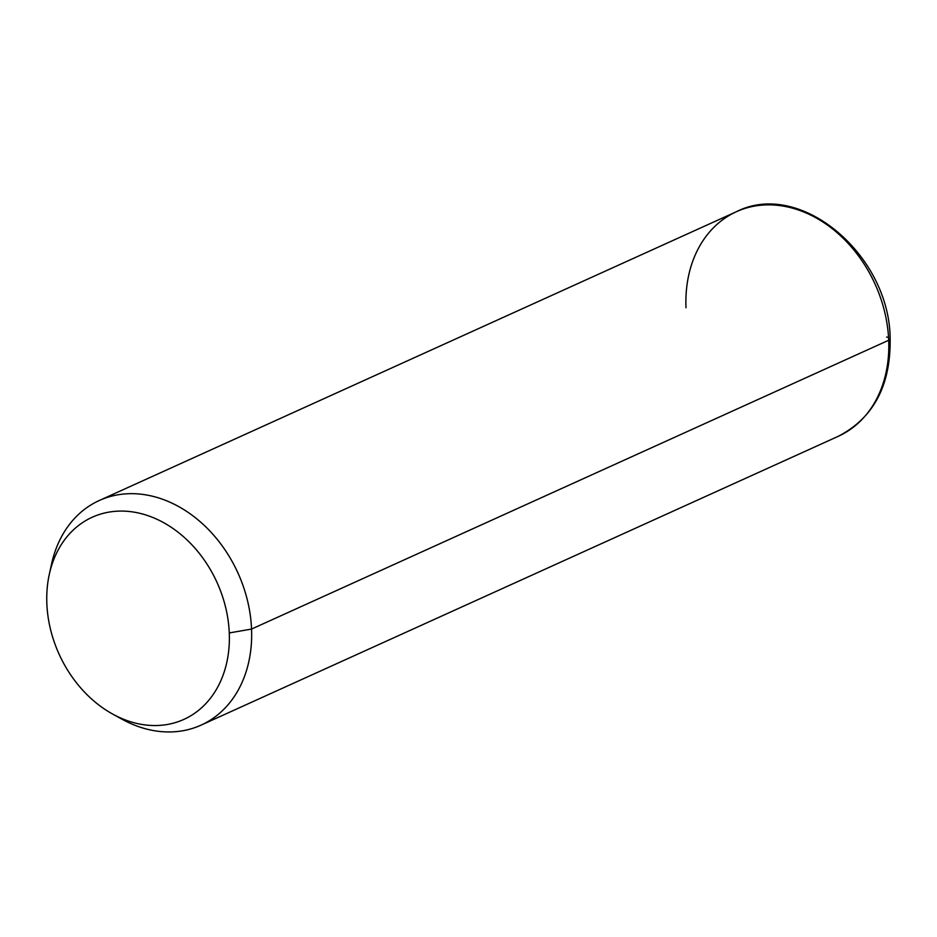 <?xml version="1.0" encoding="UTF-8"?>
<svg xmlns="http://www.w3.org/2000/svg" width="937" height="937" viewBox="0 0 937 937"><rect width="100%" height="100%" fill="white"/><g stroke="black" fill="none" stroke-linecap="round" stroke-linejoin="round"><path stroke-width="1.41" d="M49.286 574.404L51.558 564.027A123.309 96.37 65.6 0 1 159.747 498.285A123.309 96.37 65.6 0 1 251.549 629.067L229.272 632.943A110.976 86.731 -114.4 0 0 146.652 515.233A110.976 86.731 -114.4 0 0 49.286 574.404A110.976 86.731 -114.4 0 0 46.85 603.686A110.976 86.731 -114.4 0 0 112.569 714.017A110.976 86.731 -114.4 0 0 229.272 632.943L251.549 629.067A123.309 96.37 65.6 0 1 121.88 719.147L112.569 714.017M229.272 632.943A110.976 86.731 65.6 0 1 142.471 724.547A110.976 86.731 65.6 0 1 46.85 603.686A110.976 86.731 65.6 0 1 133.651 512.082A110.976 86.731 65.6 0 1 229.272 632.943M117.137 716.383A123.309 96.37 -114.4 0 0 201.104 725.121A123.309 96.37 -114.4 0 0 251.549 629.067L888.698 340.26A123.309 96.37 -114.4 0 0 736.435 211.692A123.309 96.37 65.6 0 1 888.698 340.26L251.549 629.067A123.309 96.37 -114.4 0 0 99.287 500.499A123.309 96.37 -114.4 0 0 50.516 569.415M888.698 340.26A123.309 96.37 65.6 0 1 838.252 436.314A123.309 96.37 -114.4 0 0 888.698 340.26A8.222 2.354 -2.4 0 0 890.15 338.831A8.222 2.354 177.6 0 1 888.698 340.26M888.557 337.531A8.222 2.354 -2.4 0 0 886.613 337.062M201.104 725.121L838.252 436.314C873.46 418.043 890.759 385.552 890.15 338.831C889.787 255.145 800.444 179.049 736.435 211.692A123.309 96.37 -114.4 0 0 686.001 307.746M736.435 211.692L99.287 500.499"/></g></svg>
